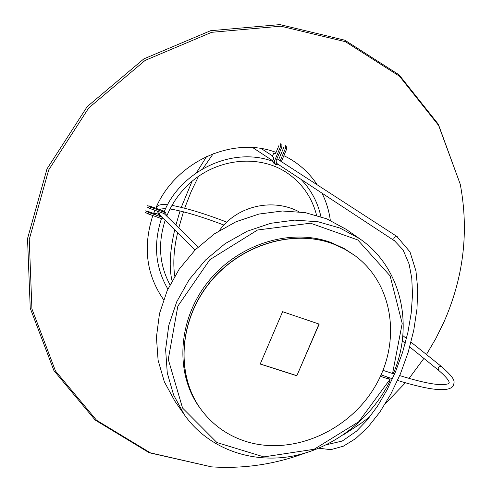 <?xml version="1.0" encoding="UTF-8"?>
<svg xmlns="http://www.w3.org/2000/svg" width="492" height="492" viewBox="0 0 492 492"><rect width="100%" height="100%" fill="white"/><g stroke="black" fill="none" stroke-linecap="round" stroke-linejoin="round"><path stroke-width="0.74" d="M201.117 409.559L199.943 407.954C174.795 374.043 177.452 320.335 207.815 282.174C238.005 243.891 290.957 227.544 331.276 242.618L344.123 248.522L354.468 255.287L344.08 248.774L332.758 243.706C292.346 228.602 239.26 245.01 208.983 283.392C178.541 321.663 175.859 375.501 201.062 409.485C175.859 375.501 178.541 321.663 208.983 283.392C239.26 245.01 292.346 228.602 332.758 243.706L344.08 248.774L354.548 255.342M147.182 207.015L150.165 208.596L150.737 207.187L147.76 205.613M164.869 214.272L163.91 213.51L150.165 208.596M145.048 212.255L148.024 213.842L148.596 212.439L145.62 210.853M163.676 218.842L161.776 218.731L148.024 213.842M149.525 205.976L163.233 210.883L165.663 212.839L166.56 215.939M147.391 211.203L155.632 214.137L154.408 212.907L158.043 214.204L159.279 215.441L160.81 215.988M154.125 213.602L154.408 212.907M148.596 212.439L162.059 217.23M150.737 207.187L165.663 212.839M285.477 145.663L285.372 148.504L286.67 149.014L286.768 146.173L285.477 145.663M278.577 159.802L283.749 147.502M280.188 160.841L285.372 148.504M280.637 143.756L280.526 146.598L281.83 147.108L281.934 144.267L280.637 143.756M278.946 164.845L275.815 164.648L273.515 162.944L272.814 160.779L273.878 157.6L272.297 156.567L273.835 152.889L275.428 153.91L278.915 145.601M275.815 164.648L274.524 162.827L274.579 160.81L280.526 146.598M275.532 153.652L273.835 152.889M281.83 147.108L276 160.989L277.027 163.584M286.67 149.014L281.369 161.61M304.769 453.212C274.37 464.43 243.263 468.974 211.449 466.853L149.174 452.726L95.19 420.057L53.942 370.636L30.246 308.256L27.527 238.62L47.011 168.854L87.195 106.629L143.836 58.886L210.57 30.719L279.991 24.6L344.867 40.209L399.117 74.87L438.354 124.279L460.26 184.266C469.116 231.381 463.642 277.383 443.833 322.278L435.746 338.699L426.447 354.504M369.929 416.699L360.784 423.526L343.465 434.774M211.449 466.853L150.374 452.843L96.592 420.285L55.504 371.036L31.918 308.878L29.237 239.487L48.671 169.98L88.72 107.969L145.158 60.393L211.646 32.312L280.815 26.187L345.464 41.709L399.516 76.229L438.624 125.454L460.26 184.266M423.901 358.41L409.086 378.416M405.396 382.807L385.476 403.465M163.584 299.659C146.345 274.831 142.76 246.793 152.827 215.551M153.615 213.423L154.875 210.281M155.773 208.208C175.447 161.653 232.827 135.7 276.055 152.409M279.118 153.565L280.889 154.304M283.878 155.656C297.765 162.397 308.896 172.132 317.254 184.857M322.008 193.159C326.245 201.702 329.019 210.773 330.329 220.367M387.21 377.013L389.935 379.443L358.729 421.755L314.117 449.276L263.829 456.89L216.917 442.548L182.557 408.034L168.264 359.357L177.846 306.135L209.856 259.665L257.544 230.004L310.544 223.202L357.77 239.942L390.138 275.907L402.204 323.447L392.567 373.502L394.166 371.558C414.006 323.373 400.519 266.486 359.547 238.645L339.966 228.042L318.047 221.757L294.647 220.121L270.692 223.3L247.193 231.228L225.145 243.632L205.515 260.01L189.137 279.684L176.726 301.793L168.787 325.39L165.613 349.468L167.28 373.004L173.633 395.039L184.328 414.713C207.71 448.015 250.053 463.624 291.424 456.33C332.826 448.882 370.956 419.553 389.953 381.048L389.935 379.443L380.427 376.318M184.328 414.713L174.869 401.14L164.359 381.835L158.098 360.242L156.425 337.204L159.482 313.656L167.2 290.594L179.297 269.001L195.275 249.801L214.444 233.835L235.988 221.757L258.964 214.057L282.402 211L305.323 212.649L326.811 218.848L346.03 229.266L359.547 238.645M383.016 370.341L392.567 373.502M296.824 375.765L260.2 364.055L282.605 311.7L319.185 324.099L296.824 375.765L319.013 324.043M260.237 363.969L296.688 375.624M332.906 243.817C292.488 228.712 239.383 245.121 209.1 283.515C178.651 321.793 175.97 375.648 201.179 409.639C213.073 425.494 228.559 436.275 247.624 441.97C293.958 455.567 349.726 430.408 375.445 385.851C401.497 341.485 393.44 283.681 354.621 255.397L344.234 248.884L332.906 243.817M318.865 448.224L330.815 449.676L343.379 446.176L355.636 438.624L367.93 427.173L379.806 412.185L390.777 394.215L400.365 373.994L408.139 352.383L413.754 330.347L416.982 308.847L417.708 288.804L415.955 271L409.984 251.886L396.915 236.517C393.852 236.8 393.065 238.251 394.553 240.852L403.071 249.887L409.08 264.013L411.761 278.208L412.505 294.751L411.214 313.066L407.886 332.469L402.616 352.241L395.593 371.608L387.093 389.836L377.456 406.238L367.063 420.211L356.349 431.287L342.223 441.047L326.516 444.725M160.208 212.181L159.42 213.633L159.949 215.121L194.98 250.096M409.738 346.928L438.563 370.298L438.12 367.807L438.446 367.266L439.971 366.276L441.552 366.614L411.029 342.149M164.488 212.107L163.233 210.883M274.702 160.484L273.109 159.439M252.722 147.6L272.814 160.816M276.326 163.123L394.553 240.852M261.264 148.59L272.574 155.909M276.941 158.744L397.284 236.701M206.683 156.425L196.449 172.784M192.065 181.259L181.271 207.329M180.047 210.957L175.884 225.108M174.709 229.862C169.814 250.945 168.928 267.919 172.046 280.784M174.697 276.153C172.907 262.666 173.885 248.208 177.637 232.784M178.78 227.95L183.454 211.8M184.672 208.19L191.117 191.689L198.565 176.259M202.833 168.731L213.282 153.645M164.254 213.669L198.153 247.002M160.921 210.053L160.429 208.971M159.949 215.121L156.868 210.994M156.468 208.46C156.634 205.176 160.361 203.952 167.637 204.789M171.966 205.379C186.997 208.233 205.275 213.823 226.794 222.144M223.934 225.047C200.884 216.369 182.907 211.013 170.017 208.977M165.693 208.522L160.441 209.057M406.472 338.502L402.807 335.562M405.236 343.275L402.228 340.839M441.552 366.614C457.068 380.341 454.288 381.81 453.138 385.962C448.71 392.321 430.186 390.482 397.573 380.433M392.487 378.791L381.091 374.873M438.563 370.298C451.607 381.429 448.981 383.545 449.042 383.053C448.064 383.237 450.979 383.846 442.702 384.676C434.264 384.849 419.928 381.817 399.695 375.587M394.615 373.945L392.721 373.317M166.745 216.117L166.893 215.754C172.175 203.128 179.943 192.169 190.189 182.889C217.888 158.073 259.302 154.267 286.928 172.797C302.07 183.165 311.953 197.329 316.584 215.281M164.291 211.511C180.435 171.972 231.062 145.89 272.845 161.327M301.104 179.414C311.196 189.98 317.795 202.39 320.901 216.64M167.883 289.081C155.331 267.605 153.19 244.118 161.456 218.614M169.968 284.745C159.303 264.93 157.698 243.46 165.164 220.33M298.872 211.701C272.304 197.63 236.726 206.093 219.34 230.619"/></g></svg>
